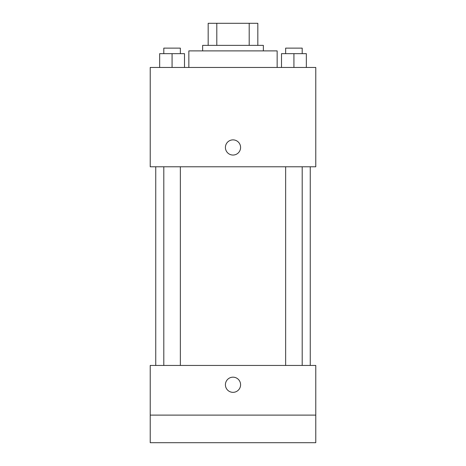 <?xml version="1.0" encoding="UTF-8"?>
<svg xmlns="http://www.w3.org/2000/svg" width="466" height="466" viewBox="0 0 466 466"><rect width="100%" height="100%" fill="white"/><g stroke="black" fill="none" stroke-linecap="round" stroke-linejoin="round"><path stroke-width="0.7" d="M216.806 45.371L216.806 23.3L208.168 23.3L208.168 45.371L208.168 23.3M216.806 23.3L257.832 23.3L257.832 45.371M249.194 45.371L249.194 23.3M202.646 50.893L202.646 45.371L263.354 45.371L263.354 50.893M277.148 67.448L277.148 50.893L188.852 50.893L188.852 67.448M150.221 67.448L315.779 67.448L315.779 166.781L150.221 166.781L150.221 67.448M233 155.05A7.59 7.59 0 0 1 226.429 143.668A7.59 7.59 0 0 1 239.571 143.668A7.59 7.59 0 0 1 233 155.05M150.221 365.443L315.779 365.443L315.779 442.7L150.221 442.7L150.221 365.443M233 392.343A7.59 7.59 0 0 1 226.429 380.961A7.59 7.59 0 0 1 239.571 380.961A7.59 7.59 0 0 1 233 392.343M150.221 415.107L315.779 415.107M281.505 67.448L281.505 53.654L306.343 53.654L306.343 67.448L306.343 53.654M293.924 67.448L293.924 53.654M302.201 53.654L302.201 48.132L285.646 48.132L285.646 53.654M159.657 67.448L159.657 53.654L184.495 53.654L184.495 67.448L184.495 53.654M172.076 67.448L172.076 53.654M180.354 53.654L180.354 48.132L163.799 48.132L163.799 53.654M310.257 365.443L310.257 166.781M155.743 365.443L155.743 166.781M285.646 166.781L285.646 365.443M302.201 166.781L302.201 365.443M180.354 365.443L180.354 166.781M163.799 365.443L163.799 166.781"/></g></svg>
